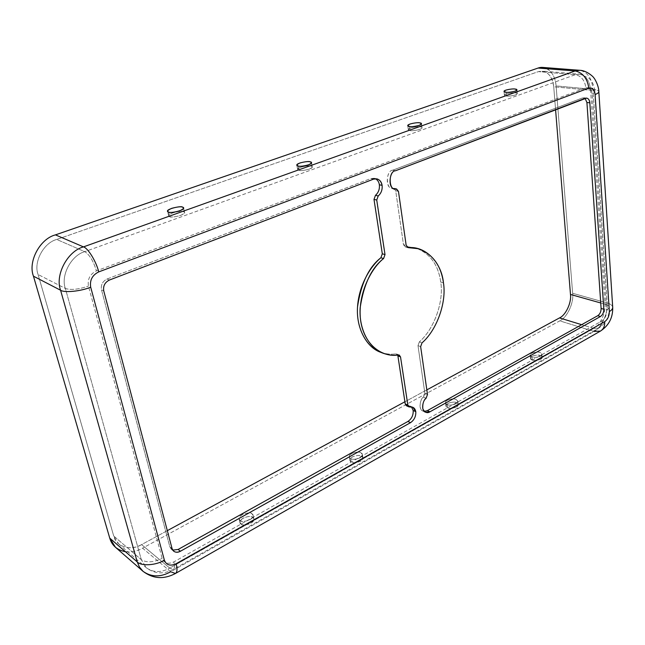 <?xml version="1.0" encoding="UTF-8"?>
<svg xmlns="http://www.w3.org/2000/svg" width="645" height="645" viewBox="0 0 645 645"><rect width="100%" height="100%" fill="white"/><g stroke="black" fill="none" stroke-linecap="round" stroke-linejoin="round"><path stroke-width="0.48" stroke-dasharray="3.23 2.42" d="M416.847 248.365C430.4 253.953 438.358 265.176 440.737 282.034C444.018 301.505 434.158 329.127 419.339 341.882L421.999 342.882L419.339 341.882C434.158 329.127 444.018 301.505 440.737 282.034L443.454 282.865L440.737 282.034C438.205 264.466 429.788 253.106 415.493 247.954M407.463 405.826L410.268 406.1L411.47 406.914L407.463 405.826L410.075 406.995L406.382 405.721M370.819 178.552L374.148 178.262L375.487 178.738L370.819 178.552L107.118 278.987C102.611 281.268 100.725 284.864 101.475 289.774L169.837 546.847L172.731 550.137L171.457 549.419L169.837 546.847L172.094 548.661L169.837 546.847L101.475 289.774L103.74 290.871L101.475 289.774C100.725 284.864 102.611 281.268 107.118 278.987L109.408 280.043L107.118 278.987L370.819 178.552L373.56 179.141L370.819 178.552M241.036 524.014L239.988 522.611C237.989 518.427 251.961 514.516 252.784 517.403L253.872 518.846C255.863 523.047 241.811 526.933 241.036 524.014L240.214 520.475C240.98 523.377 255.057 519.499 253.074 515.315L251.985 513.88C251.163 511.001 237.167 514.904 239.166 519.072L240.214 520.475L241.036 524.014C242.544 525.441 245.793 525.224 250.784 523.353C254.235 520.451 254.896 518.467 252.784 517.403C251.276 516.008 248.051 516.226 243.117 518.056C239.65 520.934 238.956 522.918 241.036 524.014M169.651 216.639L168.651 215.873C166.942 213.503 182.962 209.988 183.535 211.665L184.575 212.447C186.3 214.833 170.151 218.349 169.651 216.639L168.595 212.084L169.651 216.639C171.151 217.381 174.803 216.986 180.6 215.438C184.792 213.39 185.768 212.132 183.535 211.665C182.019 210.947 178.407 211.35 172.691 212.866C168.474 214.89 167.466 216.148 169.651 216.639M351.299 461.941L349.929 460.353C348.566 456.62 360.482 454.064 361.506 456.192L362.917 457.813C364.272 461.562 352.283 464.094 351.299 461.941L350.695 458.555C351.678 460.699 363.683 458.16 362.329 454.427L360.918 452.822C359.894 450.702 347.961 453.258 349.324 456.974L350.695 458.555L351.299 461.941C352.96 463.126 356.032 462.9 360.523 461.256C363.369 458.756 363.699 457.063 361.506 456.192C359.846 455.031 356.798 455.265 352.364 456.886C349.485 459.361 349.139 461.046 351.299 461.941M298.99 170.312L297.627 169.49C296.474 167.394 309.906 164.894 310.85 166.063L312.261 166.902C313.414 169.006 299.877 171.506 298.99 170.312L298.224 166.031L298.99 170.312C300.723 170.877 304.15 170.482 309.286 169.135C312.672 167.418 313.196 166.394 310.85 166.063C309.116 165.523 305.714 165.91 300.651 167.232C297.232 168.934 296.676 169.966 298.99 170.312M447.557 407.753L445.913 406.1C444.986 402.835 455.354 401.109 456.515 402.714L458.192 404.391C459.111 407.672 448.686 409.382 447.557 407.753L447.114 404.512C448.251 406.124 458.692 404.415 457.773 401.15L456.088 399.481C454.927 397.884 444.55 399.61 445.477 402.859L447.114 404.512L447.557 407.753C449.323 408.745 452.242 408.511 456.305 407.051C458.668 404.875 458.74 403.431 456.515 402.714C454.749 401.746 451.855 401.98 447.832 403.423C445.445 405.576 445.348 407.019 447.557 407.753M410.018 130.548L408.325 129.726C407.543 127.912 419.089 126.049 420.266 126.88L421.999 127.71C422.781 129.524 411.147 131.395 410.018 130.548L409.47 126.509L410.018 130.548C411.897 130.975 415.13 130.588 419.726 129.403C422.491 127.944 422.668 127.105 420.266 126.88C418.387 126.46 415.178 126.839 410.639 128.016C407.842 129.46 407.64 130.306 410.018 130.548M532.318 360.039L530.448 358.386C529.819 355.564 538.994 354.347 540.244 355.58L542.147 357.249C542.768 360.087 533.544 361.289 532.318 360.039L532.012 356.927C533.238 358.168 542.477 356.959 541.856 354.145L539.946 352.476C538.696 351.251 529.513 352.476 530.142 355.282L532.012 356.927L532.318 360.039C534.157 360.878 536.93 360.636 540.631 359.321C542.614 357.419 542.485 356.169 540.244 355.58C538.414 354.766 535.664 355 531.988 356.298C529.98 358.185 530.093 359.434 532.318 360.039M506.365 96.041L504.398 95.258C503.858 93.702 513.992 92.235 515.299 92.832L517.314 93.622C517.846 95.178 507.639 96.645 506.365 96.041L505.986 92.219L506.365 96.041C508.341 96.355 511.396 95.984 515.54 94.928C517.814 93.678 517.733 92.985 515.299 92.832C513.331 92.525 510.3 92.896 506.196 93.936C503.89 95.178 503.947 95.879 506.365 96.041M406.777 246.858L405.737 246.898L407.269 247.333L405.737 246.898L406.777 246.858M426.837 389.878L404.907 401.771L426.837 389.878M167.321 530.65L141.577 544.606L169.724 568.092L593.771 328.402L581.637 324.685L593.771 328.402C600.003 325.604 606.058 312.478 604.978 304.166L590.594 90.276C589.732 80.964 586.007 75.57 579.404 74.094L575.396 74.659L84.761 251.663L56.72 239.456L538.39 71.627L575.396 74.659L538.39 71.627L56.72 239.456C43.626 242.794 33.282 262.152 38.079 274.504L113.722 536.019C115.802 546.783 131.129 551.282 141.577 544.606L167.321 530.65M350.695 458.555C348.526 457.66 348.881 455.983 351.759 453.516C356.201 451.895 359.257 451.669 360.918 452.822C363.111 453.685 362.78 455.362 359.926 457.861C355.435 459.498 352.355 459.732 350.695 458.555M532.012 356.927C529.787 356.322 529.674 355.081 531.682 353.202C535.358 351.904 538.115 351.67 539.946 352.476C542.195 353.065 542.324 354.307 540.341 356.209C536.624 357.515 533.85 357.757 532.012 356.927M447.114 404.512C444.905 403.778 445.002 402.335 447.396 400.19C451.427 398.755 454.322 398.513 456.088 399.481C458.321 400.19 458.248 401.633 455.878 403.802C451.806 405.262 448.888 405.495 447.114 404.512M240.214 520.475C238.134 519.386 238.827 517.403 242.302 514.541C247.245 512.711 250.47 512.485 251.985 513.88C254.098 514.936 253.437 516.911 249.978 519.814C244.979 521.676 241.722 521.894 240.214 520.475M547.137 68.757C552.499 72.353 555.49 78.077 556.103 85.914L572.647 293.29C574.018 302.803 567.076 317.719 559.771 320.871L142.561 548.161L559.771 320.871L593.989 331.441L170.707 571.752L142.561 548.161C137.232 551.153 131.54 552.346 125.469 551.733M585.902 87.817C589.377 87.091 591.473 89.236 592.175 94.243L606.631 310.769C606.59 315.292 605.034 318.662 601.962 320.871L173.836 561.892C168.095 564.48 164.201 563.303 162.145 558.352L88.454 286.098C87.373 279.148 90.034 274.069 96.444 270.868L585.902 87.817C584.749 80.327 581.242 75.941 575.396 74.659L579.404 74.094C586.007 75.57 589.732 80.964 590.594 90.276C593.231 90.51 594.722 91.074 595.077 91.953L592.175 94.243C591.473 89.236 589.377 87.091 585.902 87.817L96.444 270.868C90.034 274.069 87.373 279.148 88.454 286.098L162.145 558.352C164.201 563.303 168.095 564.48 173.836 561.892L601.962 320.871C605.034 318.662 606.59 315.292 606.631 310.769L592.175 94.243L595.077 91.953C594.722 91.074 593.231 90.51 590.594 90.276L553.732 86.777C551.926 75.126 546.815 70.079 538.39 71.627L542.38 71.087C548.992 72.538 552.773 77.763 553.732 86.777L590.594 90.276L604.978 304.166C607.437 304.843 608.856 305.915 609.219 307.383L606.631 310.769L609.219 307.383C608.856 305.915 607.437 304.843 604.978 304.166L600.729 302.973L604.978 304.166C606.058 312.478 600.003 325.604 593.771 328.402L598.721 328.12C601.108 326.596 602.188 324.185 601.962 320.871C602.188 324.185 601.108 326.596 598.721 328.12L593.771 328.402L169.724 568.092L173.352 569.406C174.739 568.398 174.9 565.891 173.836 561.892C174.9 565.891 174.739 568.398 173.352 569.406L169.724 568.092L141.577 544.606C133.257 549.032 125.622 548.798 118.672 543.904L113.722 536.019L141.32 559.675L146.318 567.761C153.397 572.712 161.194 572.825 169.724 568.092C161.194 572.825 153.397 572.712 146.318 567.761L141.32 559.675C146.568 562.916 153.518 562.472 162.145 558.352C153.518 562.472 146.568 562.916 141.32 559.675L113.722 536.019L38.079 274.504L65.355 288.444L141.32 559.675L65.355 288.444C70.74 290.258 78.44 289.476 88.454 286.098C78.44 289.476 70.74 290.258 65.355 288.444L38.079 274.504C33.282 262.152 43.626 242.794 56.72 239.456L84.761 251.663C71.264 255.251 60.485 275.576 65.355 288.444C60.485 275.576 71.264 255.251 84.761 251.663C89.502 254.646 93.396 261.048 96.444 270.868C93.396 261.048 89.502 254.646 84.761 251.663L575.396 74.659C581.242 75.941 584.749 80.327 585.902 87.817M392.74 170.199C385.242 170.465 385.928 191.105 393.305 188.308L392.015 188.187C384.702 188.421 386.621 169.982 392.74 170.199L582.411 97.959L392.74 170.199L395.514 170.756L392.74 170.199M394.264 188.525L395.708 190.791L403.456 244.608L405.737 246.898L405.108 246.833L403.456 244.608L406.181 245.374L403.456 244.608L395.708 190.791L398.465 191.404L395.708 190.791L393.797 188.356M419.339 341.882L418 345.623L424.87 393.353L423.515 397.062C419.532 398.941 418.266 411.744 424.273 411.397L422.862 411.042C417.887 409.228 420.387 398.683 423.515 397.062L426.143 398.199L423.515 397.062L424.87 393.353L418 345.623L420.653 346.639L418 345.623L419.339 341.882M585.088 98.346L582.411 97.959L585.088 98.346M380.066 352.017C385.613 354.057 390.806 354.669 395.651 353.879L396.594 353.984L397.892 355.847L395.651 353.879C391.217 354.589 386.46 354.129 381.389 352.517M395.651 353.879L398.288 354.935L395.651 353.879M585.313 98.258L582.411 97.959L585.313 98.258M427.49 394.474L424.87 393.353L427.49 394.474M555.571 109.618L553.732 86.777L555.571 109.618M115.479 547.291C123.695 553.128 132.725 553.418 142.561 548.161L170.707 571.752L593.989 331.441C601.309 328.128 608.412 312.736 607.147 302.965C608.412 312.736 601.309 328.128 593.989 331.441L559.771 320.871C567.076 317.719 574.018 302.803 572.647 293.29L607.147 302.965C610.372 303.843 612.218 305.246 612.694 307.165C612.218 305.246 610.372 303.843 607.147 302.965L592.981 89.373L607.147 302.965L572.647 293.29L556.103 85.914L592.981 89.373C596.423 89.679 598.383 90.413 598.834 91.566C598.383 90.413 596.423 89.679 592.981 89.373C591.973 78.392 587.579 72.03 579.774 70.297C587.579 72.03 591.973 78.392 592.981 89.373L556.103 85.914C554.982 75.28 550.524 69.112 542.711 67.419M593.989 331.441L600.463 331.079M143.037 571.333C151.398 577.235 160.621 577.38 170.707 571.752L175.456 573.486M410.268 406.1L412.873 407.269M374.148 178.262L376.898 178.85M239.988 522.611L239.166 519.072M253.872 518.846L253.074 515.315M168.651 215.873L167.595 211.334M184.575 212.447L183.551 207.916M349.929 460.353L349.324 456.974M362.917 457.813L362.329 454.427M297.627 169.49L296.861 165.217M312.261 166.902L311.519 162.637M445.913 406.1L445.477 402.859M458.192 404.391L457.773 401.15M408.325 129.726L407.777 125.702M421.999 127.71L421.467 123.679M530.448 358.386L530.142 355.282M542.147 357.249L541.856 354.145M504.398 95.258L504.019 91.453M517.314 93.622L516.951 89.808M399.239 355.04L396.594 353.984M173.715 551.233L171.457 549.419M586.603 98.072L583.693 97.782M407.834 247.591L405.108 246.833M118.672 543.904L146.318 567.761C154.655 573.961 163.669 574.51 173.352 569.406L598.721 328.12C606.002 323.258 609.501 316.34 609.219 307.383L595.077 91.953C593.819 82.625 590.328 79.424 588.442 77.843L579.404 74.094L542.38 71.087M422.862 411.042L425.474 412.219M394.772 188.8L392.015 188.187"/><path stroke-width="0.97" d="M443.454 282.865C446.727 302.392 436.834 330.087 421.999 342.882C436.834 330.087 446.727 302.392 443.454 282.865C441.648 262.733 425.595 245.842 408.454 247.664L418.226 248.712C432.521 253.872 440.938 265.256 443.454 282.865M411.47 406.914L413.179 410.478L415.783 411.655L412.873 407.269L410.075 406.995C413.155 406.64 415.057 408.188 415.783 411.655L413.179 410.478C413.437 415.178 411.687 418.839 407.914 421.459L410.51 422.668C414.284 420.04 416.041 416.364 415.783 411.655C416.041 416.364 414.284 420.04 410.51 422.668L180.406 551.257C176.311 553.087 173.545 552.225 172.094 548.661L103.74 290.871C102.998 285.945 104.885 282.341 109.408 280.043L373.56 179.141C378.002 178.076 380.848 180.149 382.106 185.365C381.558 181.955 379.824 179.786 376.898 178.85L373.56 179.141L109.408 280.043C104.885 282.341 102.998 285.945 103.74 290.871L172.094 548.661L173.715 551.233C175.754 552.588 177.98 552.596 180.406 551.257L410.51 422.668L407.914 421.459C411.687 418.839 413.437 415.178 413.179 410.478L411.47 406.914M375.487 178.738C377.672 180.036 378.962 182.043 379.357 184.752L382.106 185.365L379.357 184.752C379.768 189.09 378.486 192.613 375.487 195.314L378.22 195.959C381.227 193.242 382.517 189.711 382.106 185.365C382.517 189.711 381.227 193.242 378.22 195.959L376.728 200.031L385.009 254.598L383.59 258.556C371.254 268.127 356.588 295.273 360.853 321.984C365.505 348.429 385.5 357.515 398.288 354.935L400.529 356.911L407.858 405.189L410.075 406.995L408.986 406.89L407.858 405.189L400.529 356.911L399.239 355.04L398.288 354.935C393.442 355.734 388.242 355.113 382.687 353.081C370.141 348.687 358.628 330.409 360.16 307.77C363.74 284.235 371.544 267.836 383.59 258.556L385.009 254.598L376.728 200.031L373.995 199.378L375.487 195.314C378.486 192.613 379.768 189.09 379.357 184.752C378.962 182.043 377.672 180.036 375.487 178.738M168.595 212.084C169.087 213.777 185.268 210.262 183.551 207.916L182.511 207.142C181.946 205.489 165.886 208.996 167.595 211.334L168.595 212.084C166.402 211.608 167.426 210.359 171.651 208.351C177.375 206.835 180.995 206.432 182.511 207.142C184.744 207.601 183.761 208.843 179.56 210.875C173.755 212.415 170.095 212.818 168.595 212.084M298.224 166.031C299.111 167.208 312.672 164.709 311.519 162.637L310.108 161.814C309.165 160.653 295.708 163.153 296.861 165.217L298.224 166.031C295.91 165.692 296.466 164.677 299.893 162.983C304.972 161.669 308.375 161.274 310.108 161.814C312.454 162.129 311.93 163.145 308.528 164.846C303.392 166.192 299.957 166.587 298.224 166.031M409.47 126.509C410.599 127.339 422.257 125.469 421.467 123.679L419.734 122.864C418.565 122.042 406.995 123.913 407.777 125.702L409.47 126.509C407.084 126.275 407.293 125.436 410.099 124.001C414.646 122.84 417.855 122.461 419.734 122.864C422.144 123.082 421.959 123.913 419.185 125.356C414.59 126.541 411.357 126.928 409.47 126.509M505.986 92.219C507.268 92.816 517.492 91.348 516.951 89.808L514.944 89.034C513.63 88.454 503.479 89.921 504.019 91.453L505.986 92.219C503.568 92.066 503.519 91.38 505.825 90.147C509.929 89.107 512.969 88.736 514.944 89.034C517.379 89.179 517.451 89.865 515.178 91.106C511.025 92.154 507.962 92.525 505.986 92.219M418.226 248.712L406.777 246.858L416.847 248.365M407.269 247.333L408.454 247.664L406.181 245.374L398.465 191.404L396.062 188.921C388.677 191.726 388.008 171.03 395.514 170.756L585.313 98.258C587.813 97.718 589.312 99.233 589.82 102.813L603.825 309.237C603.801 312.503 602.68 314.921 600.463 316.51L429.965 411.792C427.28 413.566 424.902 412.598 422.838 408.882C422.427 403.907 423.531 400.351 426.143 398.199L427.49 394.474L420.653 346.639L421.999 342.882L420.653 346.639L427.49 394.474L426.143 398.199C422.999 399.819 420.5 410.397 425.474 412.219L429.965 411.792L600.463 316.51C602.68 314.921 603.801 312.503 603.825 309.237L589.82 102.813C589.57 100.112 588.498 98.532 586.603 98.072L395.514 170.756C389.387 170.546 387.452 189.033 394.772 188.8L396.554 188.969L398.465 191.404L406.181 245.374L408.454 247.664L407.269 247.333M559.513 317.912L426.837 389.878L559.513 317.912C565.73 315.244 571.655 302.537 570.478 294.442L555.571 109.618L570.478 294.442L600.729 302.973L570.478 294.442C571.655 302.537 565.73 315.244 559.513 317.912L581.637 324.685L559.513 317.912M404.907 401.771L167.321 530.65L404.907 401.771M125.469 551.733C117.116 550.04 111.875 545.501 109.747 538.124L33.459 276.189C27.751 261.62 39.99 238.755 55.446 234.877L538.083 68.047L55.446 234.877L83.479 246.89L575.13 70.958L538.083 68.047C541.042 66.967 544.058 67.209 547.137 68.757M396.554 188.969L394.264 188.525M424.273 411.397L427.353 410.631L597.746 315.711C599.963 314.131 601.084 311.712 601.108 308.455L586.918 102.507L585.088 98.346L586.918 102.507L589.82 102.813L586.918 102.507L601.108 308.455L603.825 309.237L601.108 308.455C601.084 311.712 599.963 314.131 597.746 315.711L600.463 316.51L597.746 315.711L427.353 410.631L429.965 411.792L427.353 410.631L424.273 411.397M382.308 253.799L373.995 199.378L382.308 253.799L385.009 254.598L382.308 253.799L380.897 257.75L382.308 253.799M172.731 550.137L178.133 549.451L407.914 421.459L178.133 549.451L180.406 551.257L178.133 549.451L172.731 550.137M407.463 405.826L405.253 404.02L397.892 355.847L400.529 356.911L397.892 355.847L405.253 404.02L407.858 405.189L405.253 404.02L406.382 405.721L408.986 406.89M381.389 352.517C368.666 348.784 356.33 331.006 357.459 307.979C358.62 285.05 370.722 266.135 380.897 257.75L383.59 258.556L380.897 257.75C368.867 266.99 361.079 283.34 357.524 306.81C356 329.385 367.521 347.631 380.066 352.017L382.687 353.081M600.463 331.079L175.456 573.486L170.707 571.752C160.621 577.38 151.398 577.235 143.037 571.333L139.417 567.003L137.232 561.924C141.094 566.35 156.098 565.423 164.386 560.215C166.442 565.173 170.345 566.35 176.093 563.746C177.464 568.93 177.254 572.171 175.456 573.486C177.254 572.171 177.464 568.93 176.093 563.746L604.671 321.678C604.962 325.967 603.559 329.103 600.463 331.079C608.961 325.435 613.04 317.469 612.694 307.165L598.834 91.566C598.842 92.598 597.593 93.581 595.085 94.525C597.593 93.581 598.842 92.598 598.834 91.566C598.745 85.366 594.416 78.085 593.811 77.876C594.077 77.489 586.974 70.426 579.774 70.297L575.13 70.958L579.774 70.297L542.711 67.419L538.083 68.047L575.13 70.958C582.749 72.603 587.313 78.311 588.821 88.083C592.303 87.365 594.392 89.51 595.085 94.525L609.348 311.543L595.085 94.525C594.392 89.51 592.303 87.365 588.821 88.083L98.717 271.908C92.283 275.125 89.615 280.22 90.695 287.194L164.386 560.215C166.442 565.173 170.345 566.35 176.093 563.746L604.671 321.678C607.743 319.46 609.299 316.082 609.348 311.543C611.629 310.301 612.742 308.834 612.694 307.165C612.742 308.834 611.629 310.301 609.348 311.543C609.299 316.082 607.743 319.46 604.671 321.678C604.962 325.967 603.559 329.103 600.463 331.079L593.989 331.441M143.037 571.333L139.417 567.003L137.232 561.924L60.582 290.242C54.793 275.076 67.548 251.058 83.479 246.89L575.13 70.958C582.749 72.603 587.313 78.311 588.821 88.083L98.717 271.908C96.403 261.806 87.97 248.011 83.479 246.89L55.446 234.877C39.99 238.755 27.751 261.62 33.459 276.189L60.582 290.242C54.793 275.076 67.548 251.058 83.479 246.89C87.97 248.011 96.403 261.806 98.717 271.908C92.283 275.125 89.615 280.22 90.695 287.194C80.923 291.29 64.266 292.959 60.582 290.242L33.459 276.189L109.747 538.124L137.232 561.924L60.582 290.242C64.266 292.959 80.923 291.29 90.695 287.194L164.386 560.215C156.098 565.423 141.094 566.35 137.232 561.924L109.747 538.124L115.479 547.291L143.037 571.333C153.059 578.879 163.87 579.597 175.456 573.486M376.728 200.031L378.22 195.959L375.487 195.314L373.995 199.378L376.728 200.031"/></g></svg>
